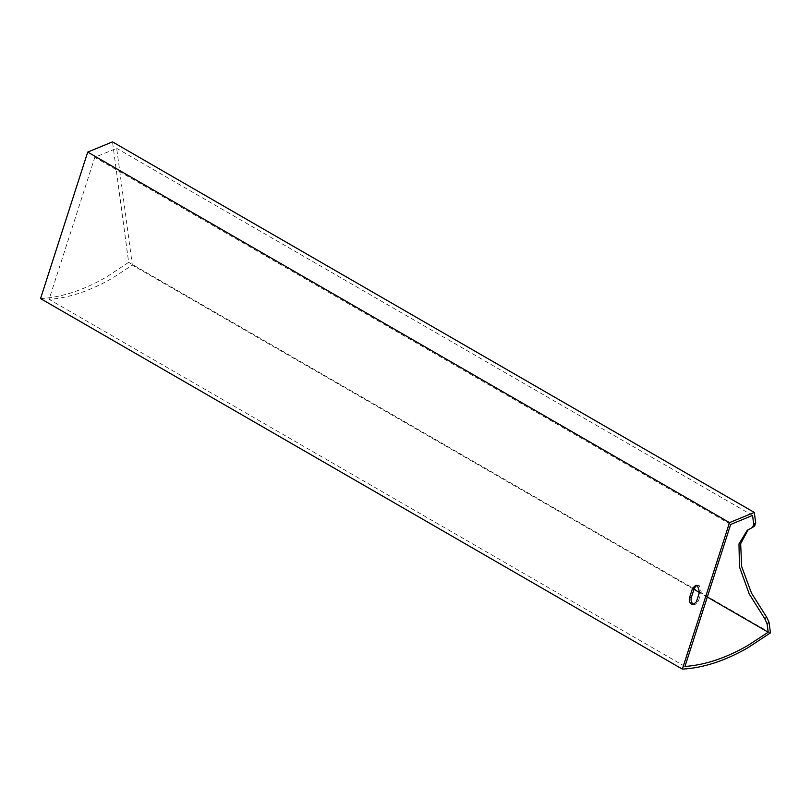 <?xml version="1.0" encoding="UTF-8"?>
<svg xmlns="http://www.w3.org/2000/svg" width="811" height="811" viewBox="0 0 811 811"><rect width="100%" height="100%" fill="white"/><g stroke="black" fill="none" stroke-linecap="round" stroke-linejoin="round"><path stroke-width="0.61" stroke-dasharray="4.05 3.04" d="M696.71 585.38L699.285 585.613L701.302 592.071L698.22 601.64L695.007 604.53L694.104 604.428M40.55 298.58C61.403 297.455 83.28 290.318 106.18 277.169L128.655 262.338L112.496 141.884M770.45 632.874L128.655 262.338M684.96 666.46L49.096 299.34L94.826 157.314L116.683 148.332L132.345 265.106L112.1 278.315C90.173 290.906 69.178 297.921 49.096 299.34M707.314 597.058L699.396 592.486M693.983 589.354L132.345 265.106M752.547 515.441L116.683 148.332M730.691 524.433L94.826 157.314M748.289 529.512L754.94 525.751M698.22 601.64L696.426 601.732M752.527 527.454L754.473 525.994M701.302 592.071L699.508 592.162M693.212 604.621L695.007 604.53M749.242 528.762L747.286 530.212M695.808 585.278L697.602 585.187"/><path stroke-width="1.22" d="M691.53 604.195L693.212 604.621L696.426 601.732L699.508 592.162L697.49 585.704L695.808 585.278L692.594 588.168L689.512 597.737C688.863 600.556 689.543 602.705 691.53 604.195M694.104 604.428L693.334 604.104C691.337 602.624 690.668 600.464 691.307 597.656L694.388 588.076L696.71 585.38M754.473 525.994L755.71 523.004L754.291 512.42L729.505 522.619L682.345 669.116C703.198 667.99 725.075 660.853 747.965 647.705L770.45 632.874L769.031 622.29L766.719 617.252L751.503 593.145L741.659 566.544L740.666 543.664L748.289 529.512M754.94 525.751L752.527 527.454L753.754 524.453L752.547 515.441L730.691 524.433L684.96 666.46C705.043 665.03 726.048 658.025 747.965 645.424L768.21 632.215L767.074 623.74L764.763 618.702L766.719 617.252M768.21 632.215L707.314 597.058M699.396 592.486L693.983 589.354M752.527 527.454L747.286 530.212L738.973 543.907L739.46 566.889L749.263 594.027L764.763 618.702M754.291 512.42L112.496 141.884L87.72 152.083L40.55 298.58L682.345 669.116M729.505 522.619L87.72 152.083M753.754 524.453L755.71 523.004M767.074 623.74L769.031 622.29M694.388 588.076L692.594 588.168M691.307 597.656L689.512 597.737"/></g></svg>
